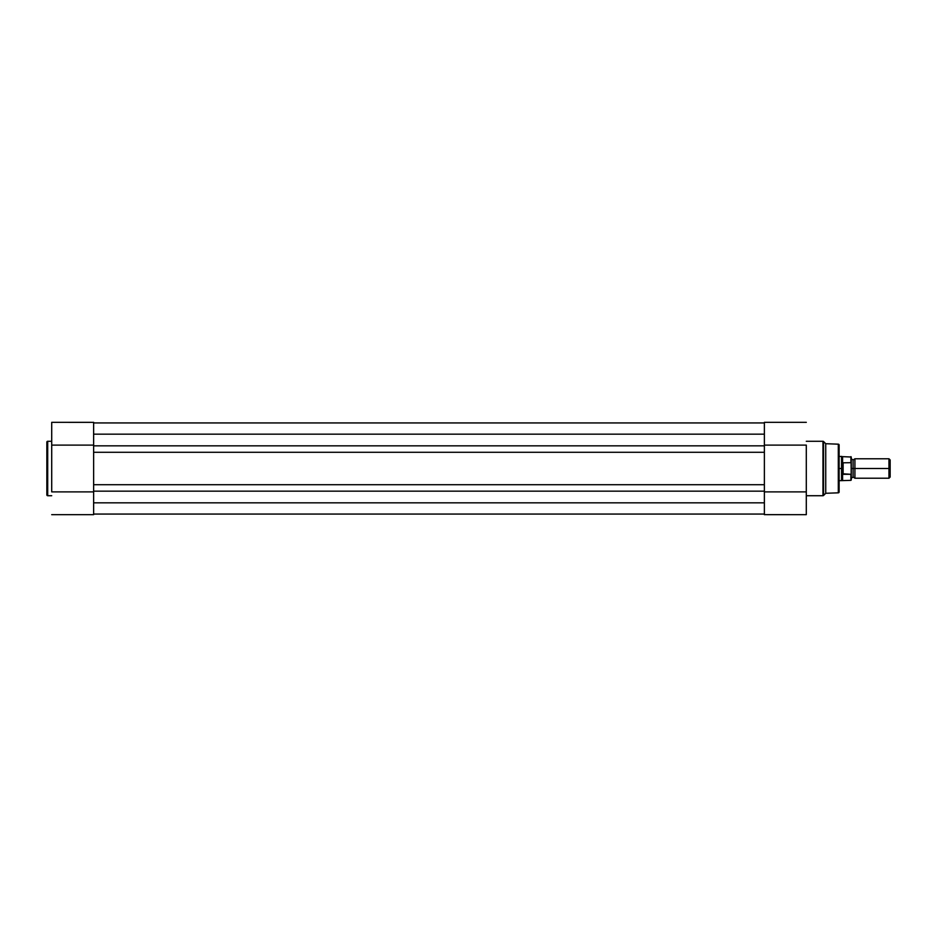 <?xml version="1.0" encoding="UTF-8"?>
<svg xmlns="http://www.w3.org/2000/svg" width="937" height="937" viewBox="0 0 937 937"><rect width="100%" height="100%" fill="white"/><g stroke="black" fill="none" stroke-linecap="round" stroke-linejoin="round"><path stroke-width="1.41" d="M46.85 442.135L46.85 494.865A0.855 0.855 0 0 0 47.705 495.72L47.705 441.28A0.855 0.855 0 0 0 46.85 442.135L46.85 494.865A0.855 0.855 0 0 0 47.705 495.72L51.711 495.72L47.705 495.72L47.705 441.28L51.711 441.28L47.705 441.28A0.855 0.855 0 0 0 46.85 442.135L46.85 442.264M93.63 437.872L93.63 422.341L51.711 422.329L51.711 491.89L93.63 491.89L93.63 514.671L51.711 514.671L93.63 514.671L93.63 499.128M93.63 491.89L51.711 491.89L51.711 445.11L93.63 445.11L93.63 422.329M51.711 422.329L51.711 445.11L93.63 445.11M764.381 445.836L93.63 445.836L93.63 434.171L764.381 434.171L764.381 445.836L93.63 445.836L93.63 452.278L764.381 452.278L764.381 502.829L93.63 502.829L93.63 491.164L764.381 491.164L93.63 491.164L93.63 434.171L764.381 434.171L764.381 452.278L93.63 452.278L93.63 484.722L764.381 484.722L93.63 484.722L93.63 502.829L764.381 502.829L764.381 445.836M764.381 422.938L93.63 422.938L764.381 422.938M764.381 514.062L93.63 514.062L764.381 514.062M839.119 491.984L839.119 445.016A0.855 0.855 0 0 0 838.299 444.173L838.299 492.827A0.855 0.855 0 0 0 839.119 491.984L839.119 445.016A0.855 0.855 0 0 0 838.299 444.173L825.743 443.716L825.743 493.284L838.299 492.827L838.299 444.173L825.743 443.716L823.564 441.526A0.855 0.855 0 0 0 822.967 441.28L822.967 495.72A0.855 0.855 0 0 0 823.564 495.474L823.564 441.526L823.564 495.474L825.743 493.284L825.743 443.716L823.564 441.526A0.855 0.855 0 0 0 822.967 441.28L806.3 441.28L822.967 441.28L822.967 495.72L806.3 495.72L822.967 495.72A0.855 0.855 0 0 0 823.564 495.474L825.743 493.284L838.299 492.827A0.855 0.855 0 0 0 839.119 491.984L839.119 491.866M764.381 499.128L764.381 514.659L806.3 514.671L806.3 445.11L764.381 445.11L764.381 422.329L806.3 422.329L764.381 422.329L764.381 437.872M764.381 445.11L806.3 445.11L806.3 491.89L764.381 491.89L764.381 514.671M806.3 514.671L806.3 491.89L764.381 491.89M890.15 459.962L888.967 458.779L854.907 458.779L854.907 468.5L854.907 458.779L854.907 468.5L853.092 468.5L853.092 459.997L853.092 468.5L854.907 468.5L854.907 478.221L854.907 468.5L888.967 468.5L888.967 458.779L888.967 468.5L890.15 468.5L890.15 459.962L890.15 468.5L888.967 468.5L888.967 478.221L888.967 468.5L854.907 468.5L854.907 478.221L853.092 477.003L853.092 468.5L853.092 477.003L851.264 478.221L851.264 457.022L851.264 463.487L850.901 462.691L842.761 462.808L841.543 468.5L841.543 456.354L841.613 469.882L842.761 474.192L843.124 462.691L843.124 474.309L850.96 474.298M851.264 468.5L853.092 468.5L851.264 468.5M850.901 474.309L850.901 480.353L850.901 474.309L842.609 473.759L842.609 480.353L842.609 473.759L841.543 468.5L839.119 468.5L841.543 468.5L842.761 462.808L850.901 462.691L850.901 456.647L851.007 462.737M839.119 480.646L841.543 480.646L841.543 468.5L841.543 480.646L850.901 480.353L851.264 478.233M851.264 463.101L851.264 464.775M851.206 473.958L851.101 462.808M839.119 456.354L842.609 456.647L842.609 463.241L842.609 456.647L851.264 457.022M890.15 477.038L890.15 468.5L890.15 477.038L888.967 478.221L854.907 478.221M851.264 479.978L851.206 473.981M854.907 458.779L853.092 459.997L851.264 458.779"/></g></svg>
